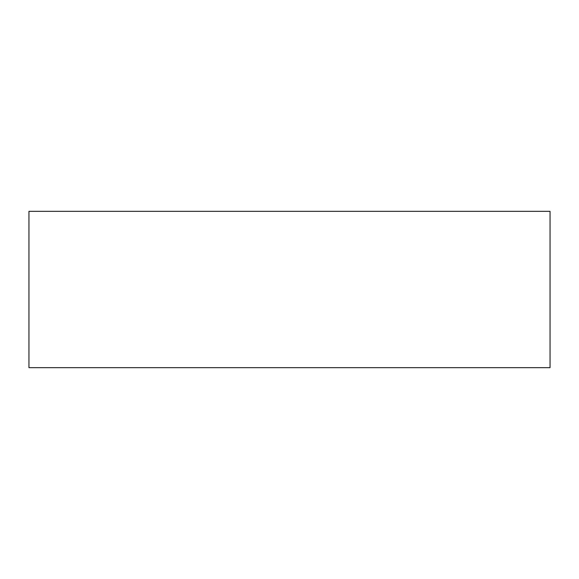 <?xml version="1.0" encoding="UTF-8"?>
<svg xmlns="http://www.w3.org/2000/svg" width="579" height="579" viewBox="0 0 579 579"><rect width="100%" height="100%" fill="white"/><g stroke="black" fill="none" stroke-linecap="round" stroke-linejoin="round"><path stroke-width="0.87" d="M550.05 211.335L28.95 211.335L28.95 367.665L550.05 367.665L550.05 211.335"/></g></svg>
